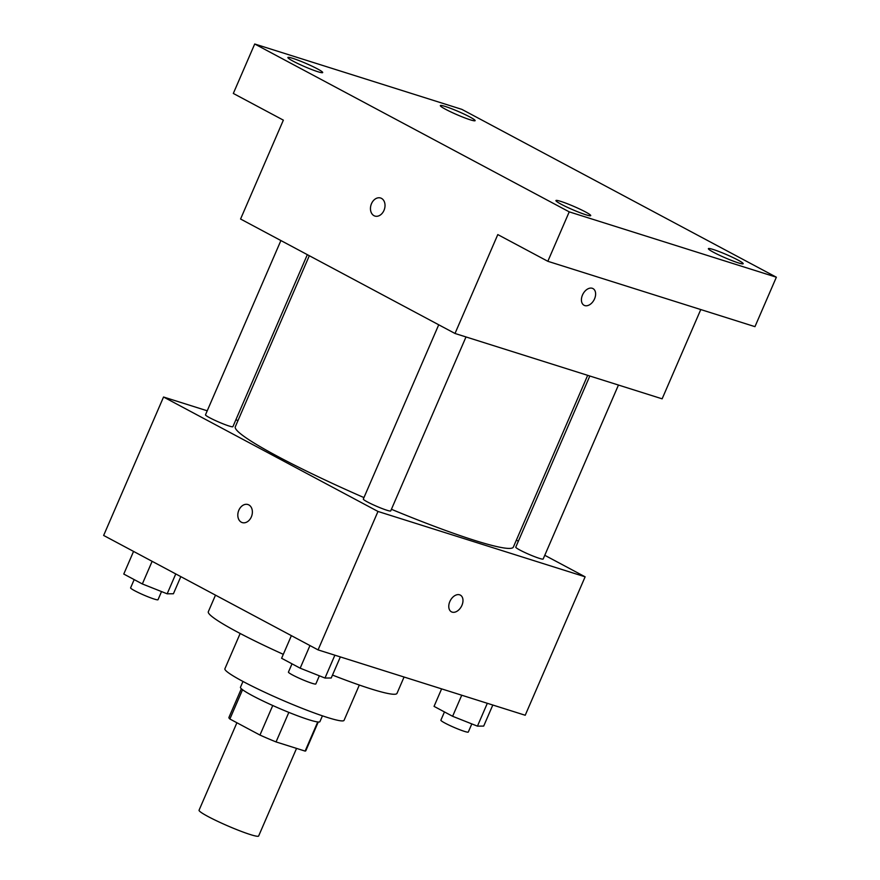 <?xml version="1.0" encoding="UTF-8"?>
<svg xmlns="http://www.w3.org/2000/svg" width="880" height="880" viewBox="0 0 880 880"><rect width="100%" height="100%" fill="white"/><g stroke="black" fill="none" stroke-linecap="round" stroke-linejoin="round"><path stroke-width="1.32" d="M236.907 722.755L199.056 810.216A32.461 2.981 23.4 0 0 227.667 825.847A32.461 2.981 23.4 0 0 258.643 836L296.549 748.396M317.735 721.963L305.118 751.102A41.899 3.85 23.4 0 0 305.811 750.75L318.252 722.007M305.118 751.102L276.056 741.928A41.899 3.85 23.4 0 1 259.963 735.064L229.878 719.004A41.899 3.85 23.4 0 1 228.91 717.475L241.351 688.732M242.55 689.711L229.878 719.004M272.745 705.518L259.963 735.064M322.432 715.836L319.913 721.644A43.285 3.982 -156.6 0 1 294.998 714.813A43.285 3.982 -156.6 0 1 252.582 695.739A43.285 3.982 -156.6 0 1 240.471 687.258L242.99 681.461M288.838 712.382L276.056 741.928M359.326 685.047L344.058 720.346A64.922 5.973 -156.6 0 1 306.669 710.105A64.922 5.973 -156.6 0 1 243.045 681.494A64.922 5.973 -156.6 0 1 224.895 668.778L240.163 633.479M283.305 654.324A102.795 9.449 -156.6 0 1 237.072 631.84A102.795 9.449 -156.6 0 1 208.318 611.721L215.49 595.144M404.063 677.028L397.001 693.363A102.795 9.449 -156.6 0 1 332.497 675.081M544.786 555.291L585.123 576.818L525.217 715.253L318.076 649.891L103.642 535.447L163.548 397.012L207.229 410.795M585.123 576.818L377.982 511.456L318.076 649.891M377.982 511.456L163.548 397.012M238.832 510.224A9.471 7.04 107.5 0 1 247.94 504.537A9.471 7.04 107.5 0 1 251.801 515.68A9.471 7.04 107.5 0 1 242.242 522.588A9.471 7.04 107.5 0 1 238.832 510.224M309.32 255.717L235.312 426.756A151.481 13.926 23.4 0 0 363.946 497.585M391.424 509.289A151.481 13.926 23.4 0 0 513.359 547.074L587.675 375.331M516.362 540.122L518.353 541.178M235.862 419.826L238.007 420.508M589.82 376.013L515.768 547.151A14.927 1.375 23.4 0 0 528.924 554.345A14.927 1.375 23.4 0 0 543.169 559.009L618.453 385.044M438.724 324.786L363.319 499.048A14.927 1.375 23.4 0 0 376.475 506.242A14.927 1.375 23.4 0 0 390.72 510.906L466.004 336.941M280.896 240.548L205.491 414.81A14.927 1.375 23.4 0 0 218.647 422.004A14.927 1.375 23.4 0 0 232.892 426.679L307.34 254.661M452.133 612.117A9.471 6.27 -61.9 0 1 451.418 611.82A9.471 6.27 -61.9 0 1 450.34 600.512A9.471 6.27 -61.9 0 1 460.339 595.111A9.471 6.27 -61.9 0 1 461.681 605.902A9.471 6.27 -61.9 0 1 452.133 612.117M460.328 595.111A9.471 6.27 -61.9 0 1 461.67 605.902A9.471 6.27 -61.9 0 1 452.122 612.117A9.471 6.27 -61.9 0 1 451.418 611.82M242.242 522.588A9.471 7.04 107.5 0 1 238.843 510.224A9.471 7.04 107.5 0 1 247.94 504.537M455.004 333.476L240.57 219.021L283.36 120.142L233.321 93.445L254.716 44L461.846 109.362L776.358 277.211L754.963 326.656L547.833 261.294L497.794 234.586L455.004 333.476L662.134 398.827L700.777 309.551M776.358 277.211L569.228 211.86L547.833 261.294M569.228 211.86L254.716 44M374.891 216.062A9.471 7.04 107.5 0 1 371.492 203.698A9.471 7.04 107.5 0 1 380.589 198A9.471 7.04 107.5 0 1 384.45 209.154A9.471 7.04 107.5 0 1 374.891 216.062A9.471 7.04 107.5 0 1 371.481 203.698A9.471 7.04 107.5 0 1 380.589 198M592.977 288.585A9.471 6.27 -61.9 0 1 594.319 299.365A9.471 6.27 -61.9 0 1 584.771 305.58A9.471 6.27 -61.9 0 1 584.067 305.283A9.471 6.27 -61.9 0 1 582.989 293.975A9.471 6.27 -61.9 0 1 592.988 288.585A9.471 6.27 -61.9 0 1 594.319 299.365A9.471 6.27 -61.9 0 1 584.782 305.591A9.471 6.27 -61.9 0 1 584.067 305.283M713.691 252.373A18.953 1.738 -156.6 0 1 708.389 248.655A18.953 1.738 -156.6 0 1 719.301 251.647A18.953 1.738 -156.6 0 1 737.88 260.007A18.953 1.738 -156.6 0 1 743.182 263.714A18.953 1.738 -156.6 0 1 732.27 260.722A18.953 1.738 -156.6 0 1 713.691 252.373M445.643 109.318A18.953 1.738 -156.6 0 1 440.341 105.6A18.953 1.738 -156.6 0 1 451.253 108.592A18.953 1.738 -156.6 0 1 469.832 116.952A18.953 1.738 -156.6 0 1 475.134 120.659A18.953 1.738 -156.6 0 1 464.222 117.667A18.953 1.738 -156.6 0 1 445.643 109.318M293.194 61.204A18.953 1.738 -156.6 0 1 287.892 57.497A18.953 1.738 -156.6 0 1 298.804 60.489A18.953 1.738 -156.6 0 1 317.383 68.838A18.953 1.738 -156.6 0 1 322.685 72.556A18.953 1.738 -156.6 0 1 311.773 69.564A18.953 1.738 -156.6 0 1 293.194 61.204M561.242 204.27A18.953 1.738 -156.6 0 1 555.94 200.552A18.953 1.738 -156.6 0 1 566.852 203.544A18.953 1.738 -156.6 0 1 585.431 211.904A18.953 1.738 -156.6 0 1 590.733 215.611A18.953 1.738 -156.6 0 1 579.821 212.619A18.953 1.738 -156.6 0 1 561.242 204.27M492.811 705.023L483.692 726.088L477.444 726.143L452.617 716.287L434.049 706.376L441.617 688.875M487.322 703.296L477.444 726.143M461.736 695.222L452.617 716.287M444.455 711.931L440.88 720.192A14.927 1.375 23.4 0 0 454.047 727.386A14.927 1.375 23.4 0 0 468.292 732.05L471.812 723.91M180.818 576.631L173.415 593.758L167.167 593.813L142.34 583.957L123.772 574.046L133.562 551.408M175.758 573.936L167.167 593.813M152.13 561.33L142.34 583.957M134.178 579.601L130.603 587.862A14.927 1.375 23.4 0 0 143.77 595.045A14.927 1.375 23.4 0 0 158.015 599.72L161.535 591.58M340.351 656.92L331.232 677.985L324.984 678.04L300.168 668.184L281.6 658.273L291.39 635.646M334.873 655.193L324.984 678.04M309.958 645.557L300.168 668.184M292.006 663.828L288.431 672.089A14.927 1.375 23.4 0 0 301.598 679.283A14.927 1.375 23.4 0 0 315.843 683.947L319.363 675.807"/></g></svg>
